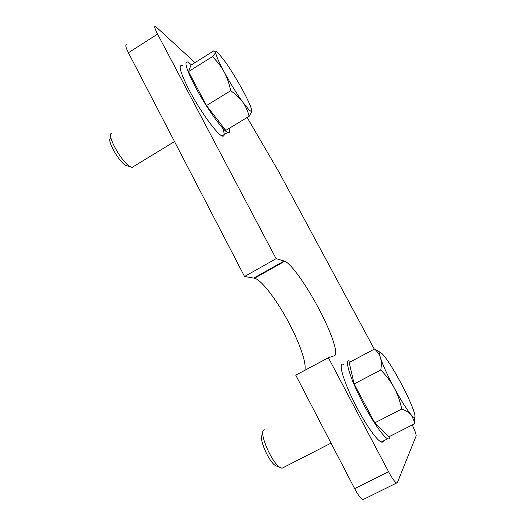 <?xml version="1.0" encoding="UTF-8"?>
<svg xmlns="http://www.w3.org/2000/svg" width="526" height="526" viewBox="0 0 526 526"><rect width="100%" height="100%" fill="white"/><g stroke="black" fill="none" stroke-linecap="round" stroke-linejoin="round"><path stroke-width="0.79" d="M304.797 370.337C306.842 363.939 300.004 343.919 289.524 324.016C277.774 301.385 262.06 280.378 254.65 278.201L244.557 276.512L276.117 258.674L284.836 261.198C291.325 263.94 306.526 285.447 318.519 308.151C331.104 331.656 339.079 354.478 334.372 355.767L328.402 357.739L295.763 375.163L354.649 488.628C358.127 495.124 360.895 498.806 362.947 499.667L363.867 499.292M126.851 44.842C125.089 44.48 125.609 47.116 128.416 52.745L244.557 276.512M276.117 258.674L157.576 34.098C154.697 28.463 154.019 25.905 155.558 26.418L195.001 62.614M412.252 424.975C415.073 430.985 416.355 434.667 416.105 436.015L397.327 482.723L396.584 483.013C394.776 482.02 392.1 478.252 388.563 471.71L328.402 357.739M247.154 117.489L278.885 171.949L374.308 349.146M222.748 128.18C224.891 134.452 224.622 137.023 221.933 135.905C216.765 133.959 200.011 110.828 189.275 90.281C180.201 72.437 177.919 64.225 182.43 65.651M191.444 64.849L188.071 62.107C183.699 60.589 186.079 68.755 195.205 86.606C205.988 107.159 222.623 130.422 227.633 132.467C229.704 133.453 230.263 132.059 229.316 128.265M383.434 440.913C383.138 442.07 382.422 442.438 381.278 442.004C377.129 440.663 366.392 425.646 356.891 407.565C343.708 382.823 337.416 361.138 343.59 364.446M350.632 361.697L349.737 361.184C343.734 357.779 350.277 379.364 363.512 404.132C373.052 422.233 383.71 437.323 387.728 438.737C389.207 439.322 389.924 438.513 389.884 436.317M212.379 56.663C217.409 61.601 221.334 66.703 224.161 71.977C227.008 77.23 229.185 83.476 230.677 90.715C235.898 94.358 239.915 98.165 242.729 102.129C236.536 93.391 230.349 83.338 224.161 71.977C218.31 60.963 215.502 54.323 215.739 52.041C215.548 52.922 214.43 54.461 212.379 56.663L188.505 71.582L191.043 65.093L213.885 50.792L215.739 52.041C215.962 51.232 216.883 51.64 218.487 53.264L225.621 62.331C231.571 70.911 237.357 80.366 242.986 90.702C248.436 100.874 251.323 107.482 251.638 110.526L251.178 111.407L249.35 110.263L242.729 102.129C245.576 106.094 247.72 110.808 249.153 116.279L251.198 112.571L251.638 110.526M133.999 166.255L132.065 167.432L130.106 166.617C121.723 162.186 106.66 135.399 111.367 133.282M126.595 165.881L125.78 165.453C118.85 161.804 106.607 140.028 110.453 138.187M188.505 71.582L206.514 105.542L225.772 130.409L249.153 116.279M206.514 105.542L230.677 90.715M380.495 352.486L374.512 349.04C377.484 351.605 379.463 354.504 380.449 357.733C379.489 354.557 379.331 352.801 379.982 352.479L382.231 353.774L384.046 355.826C388.484 361.441 393.849 370.034 400.154 381.613C406.414 393.277 410.911 402.955 413.64 410.648C414.83 414.14 415.244 416.316 414.876 417.177L414.587 417.46C414.021 417.67 412.93 416.862 411.319 415.021L414.468 421.753L414.725 423.719L414.876 417.164M283.882 467.292L282.021 468.245L280.082 467.456C271.646 462.808 258.707 432.51 263.855 429.854L264.21 429.624M277.334 466.384L275.624 465.72C268.674 461.907 258.174 437.257 262.395 434.943M401.772 409.024C406.184 410.734 409.366 412.732 411.319 415.021C406.887 409.734 401.18 400.687 394.211 387.879C397.478 393.902 399.997 400.957 401.772 409.024L374.788 422.845L388.727 436.902L414.725 423.719M380.449 357.733C381.468 360.941 381.58 365.018 380.785 369.975C386.498 375.86 390.969 381.83 394.211 387.879C387.36 375.005 382.777 364.959 380.449 357.733M374.512 349.04L349.159 362.473L354.156 383.927L380.785 369.975M354.156 383.927L374.788 422.845M253.9 278.024L284.185 260.955M128.416 52.745L157.576 34.098M354.649 488.628L388.563 471.71M254.65 278.201L284.836 261.198M362.947 499.667L396.584 483.013M221.933 135.905L227.633 132.467M381.278 442.004L387.728 438.737M174.514 141.566L132.065 167.432M125.78 165.453L130.106 166.617M251.178 111.407L251.198 112.571M414.587 417.46L414.468 421.753M331.032 443.122L282.021 468.245M275.624 465.72L280.082 467.456"/></g></svg>
